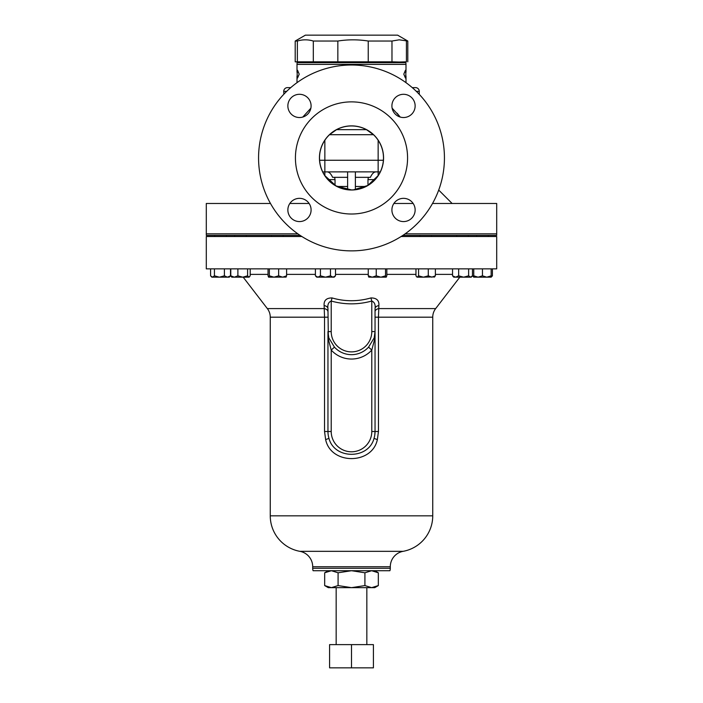 <?xml version="1.0" encoding="UTF-8"?>
<svg xmlns="http://www.w3.org/2000/svg" width="703" height="703" viewBox="0 0 703 703"><rect width="100%" height="100%" fill="white"/><g stroke="black" fill="none" stroke-linecap="round" stroke-linejoin="round"><path stroke-width="1.05" d="M324.672 585.581L331.377 587.655L374.734 587.655L378.328 585.581L371.623 587.655L364.91 585.581L351.5 587.655L338.09 585.581L331.377 587.655L328.266 587.655L324.672 585.581L324.672 572.787L331.377 570.713L338.09 572.787L351.5 570.713L364.91 572.787L371.623 570.713L378.328 572.787L374.734 570.713M338.09 585.581L338.09 572.787M378.328 585.581L378.328 572.787M364.91 585.581L364.91 572.787M351.5 667.85L329.593 667.85L329.593 644.616L373.407 644.616L373.407 667.85L351.5 667.85L351.5 644.616M432.512 203.475L496.705 203.475L496.705 233.835L405.13 233.835L496.705 233.835L496.705 235.382L402.872 235.382M300.128 235.382L206.295 235.382L206.295 233.835L297.87 233.835L206.295 233.835L206.295 203.475L270.488 203.475M403.135 551.328L299.865 551.328A36.09 36.09 0 0 1 270.26 515.826L432.74 515.826A36.09 36.09 0 0 1 403.135 551.328A15.642 15.642 0 0 0 390.297 566.723L390.297 568.27A7.9 7.9 0 0 1 389.91 570.713L313.09 570.713A7.9 7.9 0 0 1 312.703 568.27L312.703 566.723L390.297 566.723M473.137 268.871A14.095 14.095 0 0 0 472.478 268.889M299.865 551.328A15.642 15.642 0 0 1 312.703 566.723M243.185 277.175L267.342 308.591A14.095 14.095 0 0 1 270.26 317.185L324.54 317.185L324.127 305.568C323.714 300.471 326.359 297.923 332.062 297.931C344.918 301.657 357.88 301.657 370.938 297.931C376.659 297.94 379.304 300.489 378.873 305.568L378.46 317.185L432.74 317.185A14.095 14.095 0 0 1 435.658 308.591L459.815 277.175M270.26 515.826L270.26 317.185M432.74 515.826L432.74 317.185M401.123 236.516L496.705 236.516L496.705 268.871L206.295 268.871L206.295 236.516L301.877 236.516M375.042 317.185L378.46 317.185L378.46 431.501L377.362 439.595C372.098 464.911 330.885 464.938 325.638 439.595A5.114 0.483 163.6 0 0 328.916 438.154A23.542 23.542 0 0 1 327.958 431.501L327.958 331.596L328.802 337.862L334.443 347.133A23.067 23.067 0 0 0 368.557 347.133L374.198 337.862L375.042 331.596L375.042 431.501A23.542 23.542 0 0 1 374.084 438.154L374.497 436.537M325.638 439.595L324.54 431.501L324.54 317.185L327.958 317.185M370.938 297.931L371.79 301.042C358.187 304.777 344.663 304.777 331.21 301.042L331.21 331.596A20.29 20.29 0 0 0 351.5 351.887A20.29 20.29 0 0 0 371.79 331.596L371.79 301.042C374.514 302.149 375.595 304.698 375.042 308.679L375.042 331.596A23.542 23.542 0 0 1 374.198 337.862A5.114 2.232 15.4 0 0 374.637 339.224L371.79 350.076A27.443 27.443 0 0 1 331.21 350.076L328.363 339.224L327.958 308.679A5.114 3.216 0 0 0 324.127 305.568M374.796 434.876L375.042 431.501A23.542 23.542 0 0 1 374.084 438.154C368.838 459.674 334.153 459.7 328.916 438.154A23.542 23.542 0 0 1 327.958 431.501L331.21 431.501A20.29 20.29 0 0 0 351.5 451.792A20.29 20.29 0 0 0 371.79 431.501L371.79 350.076L368.557 347.133M332.062 297.931L331.21 301.042C328.486 302.149 327.405 304.689 327.958 308.679M328.802 337.862A23.542 23.542 0 0 1 327.958 331.596A23.542 23.542 0 0 0 328.802 337.862A5.114 2.232 -15.4 0 1 328.363 339.224M371.79 331.596L375.042 331.596L374.637 339.224M375.042 308.679A5.114 3.216 180 0 1 378.873 305.568M435.658 308.591L378.838 308.591A5.114 3.225 0 0 0 375.042 311.71M377.362 439.595A5.114 0.483 16.4 0 1 374.084 438.154M327.958 311.71A5.114 3.225 0 0 0 324.162 308.591L267.342 308.591M334.443 347.133L331.21 350.076L331.21 431.501M472.486 268.889L472.486 275.822L474.402 277.175M473.743 268.871L473.743 277.175L472.486 275.822M492.416 268.871L492.416 275.822L491.151 276.683M491.151 268.871L491.151 275.822L486.801 277.175L491.151 277.175L492.416 275.822M473.743 277.175L486.801 277.175L482.451 275.822L478.093 277.175L473.743 275.822M482.451 268.871L482.451 275.822M491.151 277.175L491.151 275.822M455.606 277.175L463.646 277.175L458.664 275.822L455.606 277.175L452.547 275.822L453.804 277.175L455.606 277.175M472.478 268.871L472.478 275.822L471.52 276.868M452.547 268.871L452.547 275.822M458.664 268.871L458.664 275.822M468.629 275.822L463.646 277.175L470.553 277.175L468.629 275.822L468.629 268.871M472.478 275.822L470.553 277.175L471.221 277.175M417.266 277.175L423.426 277.175L418.566 275.822L417.266 277.175L416.668 276.868L415.965 275.822L415.965 268.871M435.385 268.871L435.385 275.822L431.835 277.175L428.276 275.822L423.426 277.175L434.691 276.868M434.085 277.175L435.385 275.822M418.566 268.871L418.566 275.822M428.276 268.871L428.276 275.822M368.767 277.096L372.247 277.175L368.258 275.822L368.917 277.175M386.835 268.871L386.835 275.822L386.175 277.175L385.525 275.822L380.877 277.175L376.237 275.822L372.247 277.175L386.255 277.175M385.525 268.871L385.525 275.822M368.258 268.871L368.258 275.822M376.237 268.871L376.237 275.822M320.427 268.871L320.427 275.822L317.914 277.175L316.745 277.175L315.401 275.822L315.401 268.871M335.507 268.871L335.507 275.822L332.994 277.175L330.48 275.822L325.454 277.175L320.427 275.822M330.48 268.871L330.48 275.822M315.401 275.822L317.914 277.175L333.336 277.14M332.994 277.175L334.153 277.175L335.507 275.822M286.613 268.871L286.613 275.822L282.624 277.175L278.634 275.822L273.994 277.175L269.346 275.822L268.616 277.175L268.036 275.822L268.036 268.871M278.634 268.871L278.634 275.822M285.954 277.175L286.613 275.822M269.346 268.871L269.346 275.822M268.695 277.175L286.103 277.096M247.597 268.871L247.597 275.822L242.737 277.175L237.886 275.822L234.336 277.175L230.777 275.822L232.078 277.175M237.886 268.871L237.886 275.822M250.198 268.871L250.198 275.822L248.897 277.175L247.597 275.822M249.503 276.868L248.897 277.175L249.503 276.868M230.777 268.871L230.777 275.822M230.522 268.889L230.522 275.822L231.779 277.175L248.897 277.175M224.398 268.871L224.398 275.822L219.415 277.175L214.433 275.822L212.508 277.175L210.584 275.822L210.584 268.871M214.433 268.871L214.433 275.822M230.514 268.871L230.514 275.822L227.456 277.175L224.398 275.822M210.584 275.822L211.849 277.175L229.257 277.175L230.514 275.822M230.971 276.174L230.522 275.822M349.681 189.872L351.236 189.924M351.412 189.924L353.319 189.872M373.486 134.704L366.474 129.677L336.526 129.677L329.514 134.704L373.486 134.704M351.438 189.924L336.034 185.935L324.856 175.636C321.825 171.075 320.067 165.952 319.601 160.258L319.514 157.938C319.557 151.514 321.333 145.618 324.856 140.24L324.856 160.258L378.144 160.258L378.144 140.24C381.667 145.635 383.451 151.532 383.486 157.938A31.986 31.986 0 0 0 351.5 125.951A31.986 31.986 0 0 0 319.514 157.938A31.986 31.986 0 0 0 351.5 189.924A31.986 31.986 0 0 0 383.486 157.938L383.399 160.258C382.924 165.97 381.167 171.093 378.144 175.636L378.144 171.875A13.629 13.629 0 0 1 380.209 172.033A13.629 13.629 0 0 0 378.144 171.875L324.364 171.883M375.015 179.617L367.968 179.617L368.372 177.332L370.393 177.332C371.984 173.826 373.785 172.007 375.797 171.875M327.203 171.875C329.206 171.998 331.008 173.817 332.607 177.332L334.628 177.332L335.032 179.617L327.985 179.617M283.889 94.176L283.74 91.337A3.717 3.717 0 0 1 287.457 87.62L290.743 87.62M297.167 76.082L297.167 72.207M419.26 94.343L419.26 91.337A3.717 3.717 0 0 0 415.543 87.62L412.257 87.62M405.991 82.655L405.991 76.082L405.438 76.082L405.438 78.015L403.803 74.149L405.438 70.274L405.438 72.207L405.991 72.207L405.991 64.386A7.742 7.742 0 0 0 405.789 62.655L297.211 62.655A7.742 7.742 0 0 0 297.009 64.386L405.991 64.386M297.712 70.783L297.712 72.207L297.009 72.207L297.009 64.386M297.562 72.207L297.562 70.274L299.197 74.149L297.562 78.015L297.562 76.082L297.009 76.082L297.009 82.655M302.782 117.058L310.875 108.183M392.125 108.174L400.218 117.049L397.046 113.165M413.162 203.475L393.882 203.475M309.118 203.475L289.838 203.475M378.636 171.883L378.144 171.875L378.144 160.258L383.399 160.258M365.955 186.471L355.375 186.471M347.625 186.471L337.045 186.471M335.032 185.355L335.032 179.617M367.968 179.617L367.968 185.355M452.117 203.475L438.707 190.065M322.791 172.033A13.629 13.629 0 0 1 324.856 171.875A13.629 13.629 0 0 0 322.791 172.033M353.468 189.863L367.722 185.504L378.144 175.636M405.288 70.783L405.438 72.207M405.288 77.506L405.438 76.082M297.712 77.506L297.562 76.082M334.628 177.332L347.625 177.332M355.375 177.332L368.372 177.332M353.433 189.863L351.078 189.924M350.815 189.915L349.532 189.863M311.095 209.96A11.617 11.617 0 0 0 299.478 198.343A11.617 11.617 0 0 0 287.861 209.96A11.617 11.617 0 0 0 299.478 221.577A11.617 11.617 0 0 0 311.095 209.96M311.095 105.916A11.617 11.617 0 0 0 299.478 94.299A11.617 11.617 0 0 0 287.861 105.916A11.617 11.617 0 0 0 299.478 117.533A11.617 11.617 0 0 0 311.095 105.916M415.139 105.916A11.617 11.617 0 0 0 403.522 94.299A11.617 11.617 0 0 0 391.905 105.916A11.617 11.617 0 0 0 403.522 117.533A11.617 11.617 0 0 0 415.139 105.916M415.139 209.96A11.617 11.617 0 0 0 403.522 198.343A11.617 11.617 0 0 0 391.905 209.96A11.617 11.617 0 0 0 403.522 221.577A11.617 11.617 0 0 0 415.139 209.96M383.566 157.938A32.066 32.066 0 0 0 351.5 125.881A32.066 32.066 0 0 0 319.434 157.938A32.066 32.066 0 0 0 351.5 190.003A32.066 32.066 0 0 0 383.566 157.938M258.563 157.938A92.937 92.937 0 0 0 351.5 250.874A92.937 92.937 0 0 0 444.437 157.938A92.937 92.937 0 0 0 351.5 65.01A92.937 92.937 0 0 0 258.563 157.938M295.427 157.938A56.073 56.073 0 0 0 351.5 214.011A56.073 56.073 0 0 0 407.573 157.938A56.073 56.073 0 0 0 351.5 101.873A56.073 56.073 0 0 0 295.427 157.938M354.198 189.845A32.013 32.013 0 0 0 383.399 155.24A32.013 32.013 0 0 0 348.802 126.039A32.013 32.013 0 0 0 319.601 160.636A32.013 32.013 0 0 0 354.198 189.845M295.198 41.038L297.369 41.038L297.369 61.82L295.198 61.82L295.198 41.038L305.392 35.15L397.608 35.15L407.802 41.038L399.199 39.825L391.975 41.038L391.975 61.82L399.199 62.022L406.422 61.82L406.422 41.038M399.128 62.655L406.422 61.82M391.975 61.82L368.24 61.82L368.24 41.038C358.108 39.43 347.976 39.43 337.844 41.038L337.844 61.82L368.24 61.82M337.844 61.82L313.318 61.82L313.318 41.038C308.002 39.43 302.685 39.43 297.369 41.038M297.369 61.82L313.318 61.82M313.318 41.038L337.844 41.038M368.24 41.038L391.975 41.038M250.198 274.372L268.036 274.372M286.613 274.372L315.401 274.372M335.507 274.372L368.258 274.372M386.835 274.372L415.965 274.372M435.385 274.372L452.547 274.372M312.703 568.27L390.297 568.27M374.866 334.487L375.042 331.596A23.542 23.542 0 0 1 374.198 337.862M331.21 331.596L327.958 331.596L328.134 334.487M371.79 431.501L378.46 431.501M324.54 431.501L327.958 431.501M283.74 91.337L286.683 91.337M416.317 91.337L419.26 91.337M324.856 175.636L324.856 160.258L319.601 160.258M347.625 171.875L347.625 189.687M355.375 171.875L355.375 189.687M328.266 570.713L324.672 572.787M366.834 644.616L366.834 587.655M336.166 644.616L336.166 587.655M468.321 235.382L468.321 236.516L468.321 235.382M488.26 235.382L488.26 236.516L488.26 235.382M476.643 235.382L476.643 236.516M456.704 235.382L456.704 236.516M419.867 235.382L419.867 236.516M431.484 235.382L431.484 236.516M283.133 235.382L283.133 236.516M271.516 235.382L271.516 236.516M246.296 235.382L246.296 236.516M234.679 235.382L234.679 236.516M226.357 235.382L226.357 236.516L226.357 235.382M214.74 235.382L214.74 236.516M405.833 76.082L405.833 72.207M303.872 62.655L295.198 61.82M407.802 61.82L407.802 41.038"/></g></svg>
